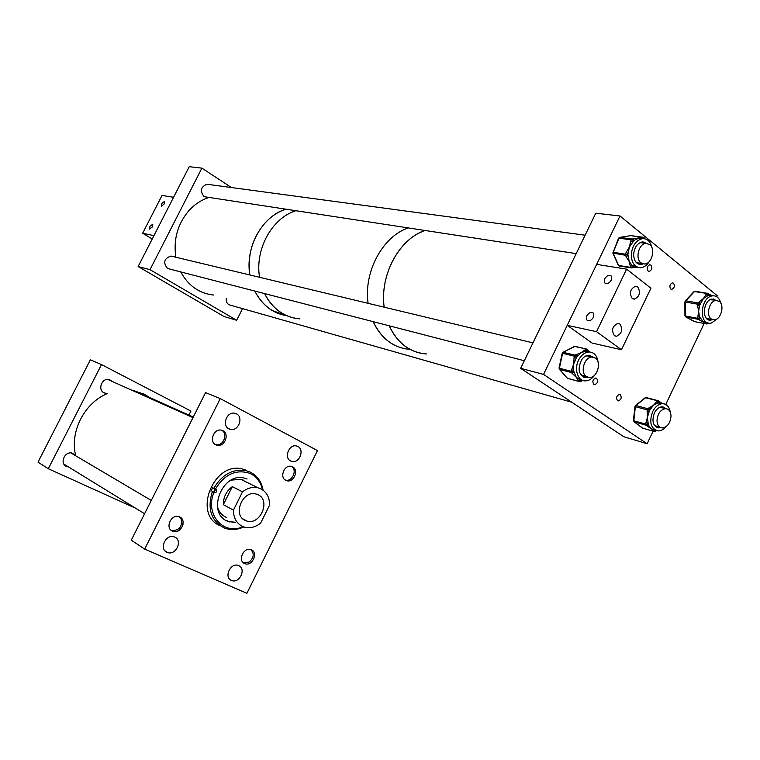 <?xml version="1.0" encoding="UTF-8"?>
<svg xmlns="http://www.w3.org/2000/svg" width="760" height="760" viewBox="0 0 760 760"><rect width="100%" height="100%" fill="white"/><g stroke="black" fill="none" stroke-linecap="round" stroke-linejoin="round"><path stroke-width="1.14" d="M238.725 565.658L238.241 565.468C230.489 562.409 223.611 577.457 231.42 580.393L231.771 580.535C239.514 583.718 246.525 568.698 238.725 565.658M174.714 537.092L174.125 536.873C165.813 533.672 158.745 549.186 167.086 552.339L167.513 552.501C175.816 555.845 183.055 540.36 174.714 537.092M292.543 466.792L291.26 466.336C284.316 464.445 279.252 477.508 285.808 480.377L286.976 480.805C293.92 482.79 299.088 469.747 292.543 466.792M297.844 446.471L296.295 445.93C288.914 444.087 283.736 457.881 290.643 460.987L292.058 461.491C299.43 463.438 304.731 449.663 297.844 446.471M222.841 430.702L221.264 430.151C213.798 428.327 208.781 441.731 215.773 444.809L217.218 445.312C224.675 447.26 229.833 433.865 222.841 430.702M236.445 413.849L234.583 413.221C226.736 411.464 221.635 425.562 228.931 428.858L230.631 429.438C238.488 431.328 243.741 417.249 236.445 413.849M179.636 516.914L178.894 516.629C171.123 513.855 164.806 528.181 172.491 531.173L173.081 531.401C180.851 534.318 187.311 519.992 179.636 516.914M251.389 549.812L250.791 549.584C243.618 546.906 237.443 560.775 244.587 563.54L245.072 563.73C252.244 566.514 258.523 552.663 251.389 549.812M181.839 522.956L182.989 524.533M220.276 398.601L317.481 450.604L246.895 593.313L144.675 549.091L220.276 398.601L205.57 392.606L131.28 540.17L144.675 549.091M214.111 492.698L215.659 489.136M234.906 522.215L229.016 521.597L225.919 520.343M235.524 522.557L228.18 521.445C205.941 514.064 221.958 471.542 244.483 478.163L247.076 479.009M226.508 517.446C221.825 515.461 218.775 511.765 217.369 506.331M231.268 480.101L240.929 479.332L243.162 480.054M243.78 526.927C237.794 529.672 231.914 530.233 226.157 528.608L224.485 528.029C211.232 521.17 207.148 509.114 212.23 491.881L214.491 492.869C216.875 492.29 217.341 491.083 215.916 489.24L215.441 489.05C224.542 474.316 235.932 469.053 249.631 473.262C256.386 476.339 260.661 481.84 262.466 489.744M215.441 489.05L213.826 488.319C221.939 474.582 232.607 468.673 245.841 470.601L249.527 471.789C256.937 475.219 261.469 481.355 263.112 490.2M210.976 491.216L212.572 487.654L213.826 488.319M220.162 525.749C192.223 514.663 213.702 460.693 242.677 469.072L246.354 470.259M243.029 526.642C223.677 535.838 204.696 514.425 213.855 492.622L212.23 491.881M214.595 488.661C215.26 490.58 214.605 491.653 212.629 491.872L212.458 491.815M258.048 494.722L256.034 493.99C242.582 489.906 232.275 515.194 245.252 520.476L246.848 521.065C260.291 525.511 271.006 500.289 258.048 494.722M269.591 505.096C269.62 497.486 266.741 492.081 260.955 488.88L257.887 487.768C252.605 486.656 247.484 488.024 242.525 491.853L232.322 486.628C226.318 491.159 223.316 497.163 223.326 504.659L233.424 510.131C233.472 517.855 236.445 523.26 242.335 526.347L244.511 527.155C250.078 528.552 255.465 527.193 260.661 523.098L269.591 505.096M233.424 510.131L242.525 491.853M223.326 504.659L232.322 486.628M670.738 289.028C669.218 286.311 669.778 284.259 672.41 282.872L673.512 283.233C675.022 285.959 674.462 288.012 671.821 289.38L670.738 289.028M648.109 270.997C646.532 268.242 647.083 266.152 649.753 264.736L650.931 265.107C652.498 267.872 651.947 269.952 649.268 271.367L648.109 270.997M593.797 384.341C592.116 381.52 592.753 379.42 595.697 378.062L596.657 378.366C598.339 381.197 597.702 383.296 594.747 384.645L593.797 384.341M617.5 400.606C615.885 397.822 616.521 395.77 619.409 394.43L620.312 394.725C621.917 397.518 621.281 399.57 618.383 400.89L617.5 400.606M653.096 431.176L647.13 443.755L623.817 436.743L520.647 368.315L595.764 213.199L620.008 215.973L543.542 374.414L520.647 368.315M620.008 215.973L717.278 295.763L716.794 296.77M704.149 323.475L665.75 404.472M647.13 443.755L543.542 374.414M651.861 247.494C650.408 241.48 647.292 238.526 642.504 238.63C635.873 240.284 632.12 245.737 631.265 254.999C631.683 263.235 634.856 267.473 640.784 267.719C644.167 267.33 647.035 265.231 649.392 261.421M632.149 267.824L633.736 266.532L632.7 266.712L632.206 265.572L630.334 266.247L629.185 261.497L626.021 256.424L627.893 255.74L627.389 254.581L627.931 253.251L626.069 252.567L629.394 247.009L627.874 254.505L629.185 261.497L632.206 265.572L637.45 267.197M645.658 243.342L643.036 241.88M646.76 243.362L642.361 241.908C637.212 243.181 634.306 247.409 633.631 254.59C633.963 260.984 636.424 264.28 641.031 264.461L643.131 263.919M643.891 243.105L641.06 242.592L639.179 243.095M642.457 238.63L638.628 238.241L634.153 240.34L629.394 247.009L630.705 241.167L632.567 241.841L633.108 240.511L632.12 239.01L642.048 237.395L643.017 238.593M636.908 267.216L633.165 267.653M635.844 262.058L640.328 263.359M639.084 264.29L642.077 263.625M632.804 267.738L632.063 267.872M630.705 241.167L631.246 239.837L634.153 240.34L633.165 238.839M670.263 412.148C669.37 406.875 666.881 404.063 662.806 403.702C658.834 403.854 655.5 406.372 652.811 411.264C648.897 422.085 650.655 428.64 658.075 430.93C660.924 430.967 663.565 429.561 666.017 426.712M662.463 403.617L657.942 402.971L653.676 405.07L649.515 410.372L647.434 417.306L647.102 411.255L649.011 411.435L649.154 410.087L647.833 408.747L653.676 405.07L656.63 401.631L657.942 402.971L658.863 402.23L658.882 401.109L645.601 397.755L635.939 405.517L647.833 408.747L647.244 409.897L635.36 406.657L633.821 420.764L645.667 424.147L647.434 417.306L648.346 424.925L651.054 428.621L646.779 425.799L648.346 424.925L647.577 424.337L645.667 424.147L646.01 425.21L634.163 421.828L642.257 428.022L654.113 431.442L651.054 428.621L655.111 430.074M656.858 427.481L659.614 427.186M666.188 408.671L662.321 406.771C659.233 406.875 656.649 408.832 654.559 412.632C651.519 421.03 652.887 426.113 658.654 427.889L660.678 427.585M654.332 425.267L658.036 426.74M659.68 401.764L662.387 403.588M663.48 408.044L659.538 407.408M665.067 408.471L662.881 406.809M647.102 411.255L647.244 409.897L649.154 410.087L650.075 409.345L648.755 408.006M656.63 401.631L657.542 400.89L659.623 402.828L659.309 401.451M654.901 430.017L653.353 430.863M655.947 430.606L655.576 431.291M646.779 425.799L646.01 425.21L647.577 424.337L647.729 422.987L645.819 422.798M720.774 303.164C719.501 298.281 716.927 295.82 713.051 295.792L711.702 296.001C700.302 298.233 698.763 324.406 710.039 323.219L711.607 322.971L717.468 318.563M712.386 295.678L708.282 295.422L703.475 298.471L699.551 305.472L698.63 311.448L699.542 316.92L703.428 321.822L707.275 322.687M708.7 319.903L711.332 319.371M715.426 300.285L713.203 298.88M716.623 300.428L711.692 299.05C702.857 300.789 701.67 321.072 710.419 320.15L712.49 319.656M713.811 300.01L710.058 299.725M698.915 302.081L703.475 298.471L705.992 294.519L707.465 295.688L708.282 294.804L708.149 293.635L694.469 291.565L685.776 300.789L698.088 302.964L698.915 302.081L700.378 303.249L699.551 305.472L697.623 305.529L697.623 304.19L685.32 302.005L685.349 315.989L697.623 318.307L698.63 311.448L697.623 305.529M708.975 294.11L711.987 295.526M705.926 323.513L698.896 319.732L700.359 318.697L699.533 318.26L697.623 318.307L698.069 319.285L685.805 316.958L694.469 321.603L706.743 323.959L705.926 323.513L707.294 322.696M706.144 318.031L709.726 319.067M698.896 319.732L698.069 319.285L699.533 318.26L699.542 316.92L697.623 316.977M705.992 294.519L706.819 293.645L709.108 295.26L708.586 293.882M598.139 362.491C597.303 355.841 594.301 352.336 589.123 351.975C585.637 352.146 582.578 354.084 579.937 357.789C573.429 366.681 576.973 381.349 585.399 380.874C588.981 380.76 592.106 378.803 594.795 375.012L594.842 374.937M576.678 357L573.705 363.974L573.372 370.234L576.241 377.235L580.156 379.753L578.445 380.589L576.241 377.235L572.1 373.35L573.809 372.505L571.111 371.25L573.705 363.974L574.066 357.627L576.023 358.026L576.327 356.601L575.12 355.101L581.647 352.355L585.153 349.724L586.359 351.205L581.647 352.355L576.678 357M592.192 357.038L589.617 355.272M593.227 357.143L588.762 355.233C586.055 355.357 583.67 356.867 581.628 359.746C577.239 369.351 578.664 375.316 585.875 377.644L587.898 377.321M590.491 356.649L587.452 355.784L585.428 356.165M589.332 351.975L586.359 351.205L587.613 349.685L586.587 349.058L574.37 346.398L563.35 352.26L562.609 353.343L559.389 368.239L571.111 371.25L571.358 372.505L559.635 369.483L567.454 378.328L579.177 381.425L578.445 380.589M580.583 374.528L585.257 376.466M583.803 377.264L586.929 376.922M581.2 381.007L581.932 380.019L579.177 381.425L579.737 381.691M572.1 373.35L571.358 372.505L573.068 371.659L573.372 370.234L571.425 369.835M574.066 357.627L574.37 356.202L576.327 356.601L577.381 356.031L576.175 354.54M585.153 349.724L586.197 349.163L588.135 351.51L588.107 350.265M112.432 381.397L109.117 379.459C101.906 377.615 97.318 389.87 104.091 392.863L106.751 393.499M75.706 455.791L72.447 453.235C64.951 450.462 59.137 463.524 66.547 466.498L68.666 467.029M101.507 364.591L90.373 359.812L38 462.156L48.298 468.73L101.507 364.591L190.931 411.055L189.316 414.257M135.622 508.231L48.298 468.73M81.938 376.305L83.524 373.207M45.144 448.2L46.74 445.065M532.978 342.865L170.914 256.044C164.055 258.514 162.916 262.666 167.513 268.489L524.324 360.734M585.114 235.191L206.919 184.243C200.668 186.96 199.737 191.102 204.136 196.678L576.194 253.612M226.28 298.499C226.005 301.302 226.898 303.392 228.959 304.76L571.786 402.23M150.005 269.676L138.13 266.522L189.23 166.687L201.894 168.131L150.005 269.676L236.664 320.292L223.943 316.474L138.13 266.522M236.664 320.292L242.506 308.693M231.439 187.539L201.894 168.131M164.207 204.003L161.281 206.207L161.614 203.566L164.54 201.362L164.207 204.003M152.494 226.869L149.606 229.045L149.939 226.347L152.827 224.171L152.494 226.869M152.228 238.972L142.661 233.225L162.032 195.434L173.575 197.267L153.919 235.666L142.661 233.225M619.922 324.092L617.794 323.437C612.332 326.183 611.192 330.248 614.384 335.635L616.455 336.281C621.927 333.583 623.086 329.517 619.922 324.092M637.716 286.957L635.464 286.254C630.173 289.037 629.09 293.103 632.206 298.452L634.41 299.136C639.711 296.4 640.813 292.344 637.716 286.957M586.786 315.894C589.105 312.398 591.365 311.534 593.579 313.281L593.494 317.262C591.175 320.758 588.914 321.632 586.711 319.894L586.786 315.894M604.618 278.882C607.003 275.329 609.311 274.436 611.534 276.222L611.41 280.041C609.017 283.594 606.717 284.487 604.504 282.72L604.618 278.882M650.902 288.22L626.611 269.135L596.553 331.683L621.471 349.733L650.902 288.22M621.471 349.733L592.031 343.035L567.236 325.318L596.647 264.385L626.611 269.135M567.236 325.318L596.553 331.683M272.213 310.517L287.052 315.79C273.001 313.519 262.285 305.311 254.894 291.156C259.113 299.601 264.888 306.052 272.213 310.517M282.055 313.234C287.555 316.521 293.417 318.383 299.659 318.829C284.335 317.366 272.669 308.988 264.642 293.673C268.878 302.214 274.683 308.731 282.055 313.234M285.199 209.38C261.753 216.857 245.024 247.694 249.85 274.968C247.342 255.427 252.244 238.269 264.575 223.497C270.579 216.809 277.457 212.097 285.199 209.38M295.308 210.909C271.681 218.5 254.771 249.717 259.578 277.305C254.771 249.717 271.681 218.5 295.308 210.909M407.635 347.909C413.487 351.557 419.776 353.571 426.493 353.96C410.001 352.602 397.594 343.235 389.272 325.859C393.651 335.549 399.769 342.902 407.635 347.909M424.555 230.555C398.791 239.505 379.62 275.623 384.18 307.183C380.066 278.046 395.922 244.549 419.121 232.997L424.555 230.555M407.892 228.028C382.384 236.787 363.498 272.279 368.106 303.326C363.498 272.279 382.384 236.787 407.892 228.028M410.181 349.438C393.832 348.07 381.501 338.827 373.207 321.708C377.568 331.255 383.658 338.504 391.466 343.444M182.656 525.739L181.593 524.333M181.82 523.146L182.951 524.685M149.701 397.556L144.324 394.221L132.24 390.269M177.536 529.786L178.353 530.812M107.131 393.68C84.236 403.075 69.454 432.25 75.781 455.838M243.19 562.619L249.033 562.134C253.878 557.869 254.486 553.688 250.838 549.594M285.019 479.883L285.712 480.101C292.495 482.039 297.635 469.357 291.289 466.336M214.966 444.315L216.011 444.628C223.364 446.557 228.446 433.361 221.559 430.236L221.493 430.198M170.943 530.147L171.95 530.584C179.522 530.433 182.552 526.5 181.051 518.795L179.141 516.714M208.316 197.685C201.058 200.136 194.645 204.383 189.078 210.434C177.669 223.81 173.251 239.409 175.826 257.222M180.766 272.013C188.442 285.893 199.471 293.578 213.835 295.06M711.122 318.887L714.115 319.894C720.746 320.084 724.926 305.434 719.378 301.463L716.271 300.438C709.64 300.314 705.536 315.029 711.122 318.887M671.023 415.967C670.728 411.454 668.942 409.003 665.656 408.623C660.506 409.545 657.619 413.554 657.001 420.651C657.295 425.115 659.062 427.548 662.292 427.947C667.47 427.082 670.377 423.082 671.023 415.967M586.397 376.589L589.456 377.549C597.142 378.052 601.929 362.102 595.308 358.036L592.106 357.038C584.421 356.639 579.747 372.656 586.397 376.589M640.975 262.865L644.679 264.024C651.814 263.901 655.737 248.881 649.753 244.568L645.905 243.38C638.77 243.59 634.961 258.675 640.975 262.865M642.048 237.395L630.762 235.629L619.846 237.376L632.12 239.01L631.246 239.837L618.982 238.193L613.32 252.12L613.311 253.479L618.64 265.477L630.828 267.387L630.334 266.247M626.021 256.424L625.385 254.609L626.069 252.567M612.873 252.187L627.389 254.581L625.518 255.265L612.864 253.118L618.535 238.279L619.533 237.414M631.227 267.843L619.409 266.01L631.284 267.872M612.959 253.317L618.193 265.116L619.409 266.01M631.674 267.909L630.828 267.387L632.7 266.712L631.674 267.909M631.161 235.676L630.353 235.685M644.062 238.64L643.463 237.272M644.138 238.649L644.29 237.927M655.671 430.578L655.567 431.3L654.113 431.442L655.842 430.435M635.939 405.517L634.961 406.419L635.939 405.517M646.522 397.68L645.088 397.812L635.426 405.584M634.106 421.809L642.694 428.146M634.961 406.467L633.431 420.517L634.163 421.828L633.422 420.574M707.322 293.351L695.039 291.27L693.928 291.697L695.039 291.27L707.399 293.341L712.082 295.564M684.893 301.834L684.931 315.742L685.805 316.958L694.811 321.67M707.038 324.026L708.178 323.01M685.244 300.912L685.776 300.789L685.32 302.005L685.244 300.912L693.928 291.697M697.623 304.19L698.088 302.964L699.551 304.133L697.623 304.19M708.643 323.114L708.206 323.589L708.244 323.028M684.931 315.808L685.805 316.958M575.101 346.37L562.98 352.279L562.229 353.229L574.37 356.202L575.12 355.101L562.894 352.317M580.156 379.753L580.887 380.589L580.564 381.558M559.464 369.417L567.454 378.328L579.386 381.596M559.018 368.115L559.635 369.483L559.018 368.125L562.229 353.238M589.779 351.994L586.587 349.058L574.76 346.284L573.677 346.76M228.066 428.308L230.631 429.438M215.479 444.495L217.218 445.312M289.911 460.531L292.058 461.491M285.095 479.911L286.976 480.805M165.1 550.933L167.513 552.501M229.748 579.253L231.771 580.535M245.841 470.601L242.677 469.072M229.624 521.939L229.016 521.597M212.629 491.872L214.491 492.869M240.929 479.332L257.887 487.768M242.905 518.918L246.848 521.065M618.383 400.89L617.633 400.691M594.747 384.645L593.95 384.437M649.268 271.367L648.536 271.244M671.821 289.38L671.137 289.265M641.031 264.461L639.768 264.271M642.504 238.63L639.093 238.184M618.545 238.241L619.799 237.376L630.809 235.619L643.121 237.215L644.632 238.725M637.127 267.206L633.089 267.681M618.288 265.316L619.067 265.943M662.806 403.702L659.5 402.828M658.654 427.889L657.428 427.538M645.088 397.812L646.142 397.546L658.084 400.681L662.425 403.588M642.608 428.146L654.189 431.49M654.464 431.575L655.567 431.3M707.275 318.734L709.251 319.105M710.419 320.15L709.146 319.903M713.051 295.792L709.631 295.212M694.764 321.67L706.781 323.978M585.875 377.644L584.658 377.321M589.123 351.975L585.846 351.196M582.797 380.409L581.694 380.94M580.649 381.51L581.609 380.988M67.118 466.726L64.866 465.338M105.488 393.357L103.132 392.255M604.504 282.72L605.606 283.565M586.711 319.894L587.86 320.729M632.88 298.851L634.41 299.136M614.878 335.939L616.455 336.281M193.277 417.031L134.178 390.621M192.983 417.61L107.549 379.354M144.581 513.741L63.916 464.113M151.278 500.441L70.908 452.96M712.167 319.523L706.847 318.526M716.271 300.438L710.923 299.516M665.656 408.623L660.497 407.246M660.193 427.348L655.063 425.894M586.853 376.874L581.751 375.563M592.106 357.038L586.976 355.813M642.314 263.663L637.003 262.856M645.905 243.38L640.556 242.659"/></g></svg>

